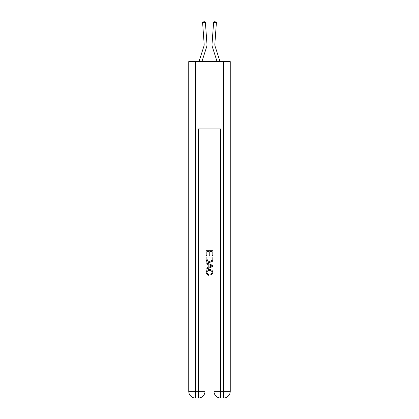 <?xml version="1.0" encoding="UTF-8"?>
<svg xmlns="http://www.w3.org/2000/svg" width="419" height="419" viewBox="0 0 419 419"><rect width="100%" height="100%" fill="white"/><g stroke="black" fill="none" stroke-linecap="round" stroke-linejoin="round"><path stroke-width="0.63" d="M206.572 47.132L201.906 61.598L206.572 47.132A8.411 8.411 142.2 0 0 206.955 43.948L205.394 22.343L206.955 43.948L205.394 22.343L206.955 43.948L205.394 22.343L206.955 43.948L205.394 22.343L206.955 43.948L205.394 22.343L206.955 43.948L205.394 22.343L206.955 43.948L205.394 22.343L206.955 43.948L205.394 22.343L206.955 43.948L205.394 22.343L206.955 43.948L205.394 22.343L206.955 43.948L205.394 22.343L206.955 43.948L205.394 22.343L206.955 43.948L205.394 22.343L206.955 43.948L205.394 22.343L206.955 43.948L205.394 22.343L206.955 43.948L205.394 22.343L202.597 22.547L203.33 21.029L204.446 20.95L205.394 22.343M203.901 46.273A5.609 5.609 -37.8 0 0 204.158 44.147A5.609 5.609 -37.8 0 1 203.901 46.273A5.609 5.609 -37.8 0 0 204.158 44.147A5.609 5.609 -37.8 0 1 203.901 46.273A5.609 5.609 -37.8 0 0 204.158 44.147A5.609 5.609 -37.8 0 1 203.901 46.273A5.609 5.609 -37.8 0 0 204.158 44.147A5.609 5.609 -37.8 0 1 203.901 46.273A5.609 5.609 -37.8 0 0 204.158 44.147A5.609 5.609 -37.8 0 1 203.901 46.273A5.609 5.609 -37.8 0 0 204.158 44.147A5.609 5.609 -37.8 0 1 203.901 46.273A5.609 5.609 -37.8 0 0 204.158 44.147A5.609 5.609 -37.8 0 1 203.901 46.273A5.609 5.609 -37.8 0 0 204.158 44.147A5.609 5.609 -37.8 0 1 203.901 46.273A5.609 5.609 -37.8 0 0 204.158 44.147A5.609 5.609 -37.8 0 1 203.901 46.273A5.609 5.609 -37.8 0 0 204.158 44.147A5.609 5.609 -37.8 0 1 203.901 46.273A5.609 5.609 -37.8 0 0 204.158 44.147A5.609 5.609 -37.8 0 1 203.901 46.273A5.609 5.609 -37.8 0 0 204.158 44.147A5.609 5.609 -37.8 0 1 203.901 46.273A5.609 5.609 -37.8 0 0 204.158 44.147A5.609 5.609 -37.8 0 1 203.901 46.273A5.609 5.609 -37.8 0 0 204.158 44.147A5.609 5.609 -37.8 0 1 203.901 46.273A5.609 5.609 -37.8 0 0 204.158 44.147A5.609 5.609 -37.8 0 1 203.901 46.273L198.962 61.598L203.901 46.273A5.609 5.609 -42.9 0 0 204.158 44.147L202.597 22.547M215.099 46.273A5.609 5.609 37.8 0 1 214.842 44.147A5.609 5.609 37.8 0 0 215.099 46.273A5.609 5.609 37.8 0 1 214.842 44.147A5.609 5.609 37.8 0 0 215.099 46.273A5.609 5.609 37.8 0 1 214.842 44.147A5.609 5.609 37.8 0 0 215.099 46.273A5.609 5.609 37.8 0 1 214.842 44.147A5.609 5.609 37.8 0 0 215.099 46.273A5.609 5.609 37.8 0 1 214.842 44.147A5.609 5.609 37.8 0 0 215.099 46.273A5.609 5.609 37.8 0 1 214.842 44.147A5.609 5.609 37.8 0 0 215.099 46.273A5.609 5.609 37.8 0 1 214.842 44.147A5.609 5.609 37.8 0 0 215.099 46.273A5.609 5.609 37.8 0 1 214.842 44.147A5.609 5.609 37.8 0 0 215.099 46.273A5.609 5.609 37.8 0 1 214.842 44.147A5.609 5.609 37.8 0 0 215.099 46.273A5.609 5.609 37.8 0 1 214.842 44.147A5.609 5.609 37.8 0 0 215.099 46.273A5.609 5.609 37.8 0 1 214.842 44.147A5.609 5.609 37.8 0 0 215.099 46.273A5.609 5.609 37.8 0 1 214.842 44.147A5.609 5.609 37.8 0 0 215.099 46.273A5.609 5.609 37.8 0 1 214.842 44.147A5.609 5.609 37.8 0 0 215.099 46.273A5.609 5.609 37.8 0 1 214.842 44.147A5.609 5.609 37.8 0 0 215.099 46.273A5.609 5.609 37.8 0 1 214.842 44.147A5.609 5.609 37.8 0 0 215.099 46.273L220.038 61.598L215.099 46.273A5.609 5.609 42.9 0 1 214.842 44.147L216.403 22.547L213.606 22.343L212.045 43.948A8.411 8.411 -142.2 0 0 212.428 47.132L217.094 61.598L212.428 47.132M198.789 398.05L220.211 398.05M195.479 61.598L195.479 391.32L188.754 391.32L188.754 61.598L230.246 61.598L230.246 391.32L223.521 391.32L223.521 61.598M220.713 398.05L220.713 391.32L213.989 391.32A6.73 6.73 0 0 0 220.713 398.05L223.521 398.05L223.521 391.32L220.713 391.32L220.713 128.89L198.287 128.89L198.287 391.32L195.479 391.32L195.479 398.05L198.287 398.05A6.73 6.73 0 0 0 205.011 391.32L198.287 391.32L198.287 398.05M205.011 128.89L205.011 391.32M213.989 391.32L213.989 128.89M223.521 398.05A6.73 6.73 0 0 0 230.246 391.32M188.754 391.32A6.73 6.73 0 0 0 195.479 398.05M206.138 255.663L206.138 250.745L212.862 250.745L212.862 255.49L212.087 255.49L212.087 251.693L210.019 251.693L210.019 255.229L209.243 255.229L209.243 251.693L206.913 251.693L206.913 255.663L206.138 255.663M206.138 259.366L206.138 256.957L212.862 256.957L212.768 260.445L212.286 261.425L209.537 262.477C207.384 262.488 206.253 261.451 206.138 259.366M206.913 257.905L207.389 260.88L209.552 261.529L211.951 260.382L212.087 257.905L206.913 257.905M206.138 263.771L206.138 262.765L212.862 265.437L212.862 266.505L206.138 269.176L206.138 268.17L208.206 267.406L208.206 264.536L206.138 263.771M210.846 265.51L208.981 264.824L208.981 267.118L212.087 265.971L210.846 265.51M206.824 272.58L208.51 274.471L208.29 275.419L206.048 272.669C206.232 270.606 207.4 269.564 209.552 269.553C211.616 269.595 212.752 270.632 212.952 272.654L210.993 275.246L210.794 274.298L212.176 272.607C211.977 271.151 211.103 270.449 209.552 270.501C207.981 270.417 207.07 271.114 206.824 272.58M213.606 22.343L212.045 43.948L213.606 22.343L212.045 43.948L213.606 22.343L212.045 43.948L213.606 22.343L212.045 43.948L213.606 22.343L212.045 43.948L213.606 22.343L212.045 43.948L213.606 22.343L212.045 43.948L213.606 22.343L212.045 43.948L213.606 22.343L212.045 43.948L213.606 22.343L212.045 43.948L213.606 22.343L212.045 43.948L213.606 22.343L212.045 43.948L213.606 22.343L212.045 43.948L213.606 22.343L212.045 43.948L213.606 22.343L212.045 43.948L213.606 22.343L214.554 20.95L215.67 21.029L216.403 22.547"/></g></svg>
